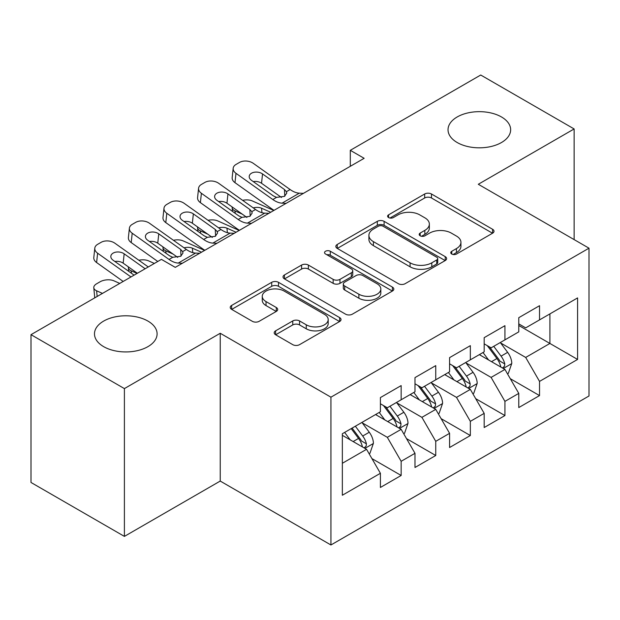 <?xml version="1.0" encoding="UTF-8"?>
<svg xmlns="http://www.w3.org/2000/svg" width="620" height="620" viewBox="0 0 620 620"><rect width="100%" height="100%" fill="white"/><g stroke="black" fill="none" stroke-linecap="round" stroke-linejoin="round"><path stroke-width="0.93" d="M451.763 254.037A3.364 1.938 0 0 0 456.514 254.037L492.59 233.205A4.805 2.775 0 0 0 494 231.245A4.805 2.775 0 0 0 492.59 229.284L431.474 193.998A4.805 2.775 0 0 0 424.677 193.998L388.601 214.822A3.364 1.938 0 0 0 387.616 216.194A3.364 1.938 0 0 0 388.601 217.566A3.364 1.938 0 0 0 393.351 217.566L398.025 214.876A15.368 8.874 0 0 1 419.756 214.876L424.847 217.814A15.368 8.874 0 0 1 429.35 224.091A15.368 8.874 0 0 1 424.847 230.361L420.182 233.058A3.364 1.938 0 0 0 419.197 234.43A3.364 1.938 0 0 0 420.182 235.802A3.364 1.938 0 0 0 424.933 235.802L429.606 233.104A15.368 8.874 0 0 1 451.337 233.104L456.429 236.049A15.368 8.874 0 0 1 460.931 242.319A15.368 8.874 0 0 1 456.429 248.597L451.763 251.286A3.364 1.938 0 0 0 450.771 252.658A3.364 1.938 0 0 0 451.763 254.037L451.763 251.286M147.924 321.083A31.31 18.081 0 0 0 113.809 317.169A31.31 18.081 0 0 0 94.48 333.87A31.31 18.081 0 0 0 103.649 346.65A31.31 18.081 0 0 0 137.772 350.563A31.31 18.081 0 0 0 157.1 333.87A31.31 18.081 0 0 0 147.924 321.083M501.479 116.963A31.31 18.081 0 0 0 467.356 113.042A31.31 18.081 0 0 0 448.028 129.743A31.31 18.081 0 0 0 457.196 142.53A31.31 18.081 0 0 0 491.319 146.444A31.31 18.081 0 0 0 510.647 129.743A31.31 18.081 0 0 0 501.479 116.963M275.613 330.832A4.805 2.775 0 0 0 274.203 332.793A4.805 2.775 0 0 0 275.613 334.754L292.756 344.658A4.805 2.775 0 0 0 299.553 344.658L339.621 321.524A4.805 2.775 0 0 0 341.023 319.563A4.805 2.775 0 0 0 339.621 317.603L278.496 282.317A4.805 2.775 0 0 0 271.707 282.317L231.64 305.443A4.805 2.775 0 0 0 230.229 307.404A4.805 2.775 0 0 0 231.64 309.365L252.348 321.323A4.805 2.775 0 0 0 259.144 321.323L276.288 311.426A4.805 2.775 0 0 0 277.698 309.465A4.805 2.775 0 0 0 276.288 307.505L266.019 301.576A12.849 7.417 0 0 1 262.26 296.329A12.849 7.417 0 0 1 270.188 289.478A12.849 7.417 0 0 1 284.185 291.09L324.423 314.317A12.849 7.417 0 0 1 328.189 319.563A12.849 7.417 0 0 1 320.253 326.415A12.849 7.417 0 0 1 306.257 324.803L299.553 320.935A4.805 2.775 0 0 0 292.756 320.935L275.613 330.832L275.613 334.754M124.403 388.593L124.403 536.393L220.232 481.066L220.232 333.265L124.403 388.593L31 334.668L161.417 259.369L175.258 267.36L364.142 158.309L350.3 150.319L350.3 166.3M220.232 333.265L330.933 397.18L589 248.186L589 395.986L330.933 544.98L330.933 397.18M574.128 239.599L574.128 128.945L478.299 184.272L589 248.186M574.128 128.945L480.725 75.02L350.3 150.319M398.365 283.689A4.805 2.775 0 0 0 405.154 283.689L445.222 260.555A4.805 2.775 0 0 0 446.632 258.594A4.805 2.775 0 0 0 445.222 256.633L384.098 221.34A4.805 2.775 0 0 0 377.309 221.34L337.241 244.474A4.805 2.775 0 0 0 335.839 246.435A4.805 2.775 0 0 0 337.241 248.395L398.365 283.689M326.872 254.758A3.364 1.938 0 0 1 330.282 255.238L330.282 251.24L392.421 287.114A4.805 2.775 0 0 1 393.824 289.075A4.805 2.775 0 0 1 392.421 291.036L352.354 314.17A4.805 2.775 0 0 1 345.565 314.17L284.44 278.884L284.44 274.962A4.805 2.775 0 0 0 283.03 276.923A4.805 2.775 0 0 0 284.44 278.884M284.44 274.962L301.591 265.058A4.805 2.775 0 0 1 308.38 265.058L333.165 279.372A4.805 2.775 0 0 0 339.962 279.372L351.331 272.808A4.805 2.775 0 0 0 352.741 270.847A4.805 2.775 0 0 0 351.331 268.886L325.523 253.983A3.364 1.938 0 0 1 324.539 252.611A3.364 1.938 0 0 1 326.616 250.821A3.364 1.938 0 0 1 330.282 251.24M549.909 313.89L577.584 297.918L539.532 319.889L539.532 305.707L518.777 317.688L518.777 331.871L504.936 339.861L504.936 325.678L484.181 337.66L484.181 351.842L470.34 359.833L470.34 345.65L449.585 357.632L449.585 371.814L435.752 379.804L435.752 365.622L414.989 377.603L414.989 391.786L401.156 399.776L401.156 385.594L380.401 397.583L380.401 411.757L342.349 433.729L342.349 495.248L380.401 473.277L366.56 449.306L342.349 435.325M577.584 297.918L577.584 359.429L539.532 381.401L525.69 357.438L500.611 342.953M510.299 378.704L539.532 395.583L539.532 381.401M539.532 395.583L518.777 407.565L518.777 393.39L504.936 401.373L491.102 377.41L466.015 362.925M475.703 398.675L504.936 415.555L504.936 401.373M504.936 415.555L484.181 427.536L484.181 413.362L470.34 421.344L456.506 397.381L431.427 382.897M441.114 418.655L470.34 435.527L470.34 421.344M470.34 435.527L449.585 447.516L449.585 433.334L435.752 441.324L421.91 417.353L396.831 402.876M406.518 438.627L435.752 455.499L435.752 441.324M435.752 455.499L414.989 467.488L414.989 453.305L401.156 461.296L387.314 437.325L362.235 422.848M371.923 458.599L401.156 475.47L401.156 461.296M401.156 475.47L380.401 487.46L380.401 473.277M380.401 403.775L387.314 407.766L401.156 399.776M342.349 463.287L366.56 449.306M414.989 383.796L421.91 387.795L435.752 379.804M387.314 437.325L401.156 429.335L375.557 414.555M414.989 453.305L401.156 429.335M449.585 363.824L456.506 367.823L470.34 359.833M421.91 417.353L435.752 409.363L410.146 394.584M449.585 433.334L435.752 409.363M484.181 343.852L491.102 347.851L504.936 339.861M456.506 397.381L470.34 389.391L444.742 374.612M484.181 413.362L470.34 389.391M518.777 323.88L525.69 327.872L539.532 319.889M491.102 377.41L504.936 369.419L479.338 354.64M518.777 393.39L504.936 369.419M31 334.668L31 482.469L124.403 536.393M220.232 481.066L330.933 544.98M518.777 325.477L549.909 343.457L549.909 313.898M525.69 357.438L549.909 343.457L577.584 359.429M453.104 254.51L456.429 252.588A15.368 8.874 0 0 0 460.931 246.318L460.931 242.319M429.35 224.091L429.35 228.083A15.368 8.874 0 0 1 424.847 234.352L421.522 236.274M492.528 233.244L431.474 197.989A4.805 2.775 0 0 0 424.677 197.989L389.941 218.046M445.16 260.586L384.098 225.339A4.805 2.775 0 0 0 377.309 225.339L337.303 248.434M436.736 259.966A3.364 1.938 0 0 0 437.72 258.594A3.364 1.938 0 0 0 436.736 257.222L383.083 226.246A3.364 1.938 0 0 0 378.332 226.246L373.403 229.09A15.368 8.874 0 0 0 368.908 235.36A15.368 8.874 0 0 0 373.403 241.637L410.076 262.81A15.368 8.874 0 0 0 431.807 262.81L436.736 259.966L436.736 263.957A3.364 1.938 0 0 0 437.72 262.586L437.72 258.594M368.908 235.36L368.908 239.359A15.368 8.874 0 0 0 373.403 245.629L373.403 241.637M436.736 263.957L431.807 266.801A15.368 8.874 0 0 1 410.076 266.801L373.403 245.629M284.502 278.923L301.591 269.057L301.591 265.058M352.741 270.847L352.741 274.838A4.805 2.775 0 0 1 351.331 276.799L339.962 283.363A4.805 2.775 0 0 1 333.165 283.363L308.38 269.057A4.805 2.775 0 0 0 301.591 269.057M330.282 255.238L392.359 291.075M358.887 294.221A12.849 7.417 0 0 0 372.891 295.833A12.849 7.417 0 0 0 380.82 288.982A12.849 7.417 0 0 0 377.053 283.735L362.878 275.551A4.805 2.775 0 0 0 356.089 275.551L344.712 282.115A4.805 2.775 0 0 0 343.31 284.076A4.805 2.775 0 0 0 344.712 286.037L358.887 294.221L358.887 298.22A12.849 7.417 0 0 0 372.891 299.824A12.849 7.417 0 0 0 380.82 292.973L380.82 288.982M343.31 284.076L343.31 288.075A4.805 2.775 0 0 0 344.712 290.036L344.712 286.037M358.887 298.22L344.712 290.036M328.189 319.563L328.189 323.555A12.849 7.417 0 0 1 320.253 330.406A12.849 7.417 0 0 1 306.257 328.801L299.553 324.926A4.805 2.775 0 0 0 292.756 324.926L275.675 334.792M262.26 296.329L262.26 300.328A12.849 7.417 0 0 0 266.019 305.567L266.019 301.576M276.226 311.465L266.019 305.567M339.558 321.555L278.496 286.308A4.805 2.775 0 0 0 271.707 286.308L231.702 309.403M507.493 373.852L508.33 373.372L511.787 363.39A12.966 7.487 -120 0 0 507.648 352.346L500.301 342.535M273.8 210.467L252.286 200.927A9.788 4.96 -5.4 0 0 242.629 200.338M488.591 359.98L483.003 352.524M242.249 214.133L234.988 210.916L235.22 213.342M480.392 355.245L479.756 354.4M502.495 368.009L504.502 366.203L504.789 363.94A12.966 7.487 -120 0 0 501.076 356.144L493.729 346.332M489.529 346.944L498.612 359.058A6.603 3.813 60 0 1 499.805 361.065L504.789 363.94M232.229 207.003A9.788 4.96 -5.4 0 0 232.167 207.847A9.788 4.96 -5.4 0 0 234.988 210.916M253.231 207.878A7.827 3.968 174.6 0 1 261.539 208.212L270.684 212.265M487.25 345.627L496.922 358.538A12.966 7.487 60 0 1 500.635 366.335L500.898 367.087M286.13 203.345L282.046 203.159A24.459 14.12 60 0 1 272.823 199.524L235.988 173.321L234.988 182.66A9.788 6.262 -173.9 0 1 232.174 177.63L233.174 168.284A9.788 6.262 6.1 0 0 235.988 173.321M274.032 210.327A36.696 21.181 60 0 1 271.824 208.87L234.988 182.66M303.428 193.363L299.336 193.169A24.459 14.12 60 0 1 290.121 189.542L253.286 163.331A9.788 6.262 6.1 0 0 239.49 162.44L236.034 164.44A9.788 6.262 6.1 0 0 233.174 168.284M284.781 196.191L284.456 189.518L286.394 191.689L286.773 193.068L284.487 196.369L276.551 197.377L273.381 195.912L251.472 180.319A7.827 5.006 -173.9 0 1 249.225 176.297A7.827 5.006 -173.9 0 1 251.511 173.213A7.827 5.006 -173.9 0 1 262.539 173.933L261.539 183.272L281.503 197.478M261.539 183.272A7.827 5.006 6.1 0 0 253.254 181.59M284.456 189.518L262.539 173.933M472.905 393.824L473.734 393.344L477.191 383.362A12.966 7.487 -120 0 0 473.052 372.318L465.705 362.506M239.204 230.438L217.69 220.898A9.788 4.96 -5.4 0 0 208.041 220.309M453.995 379.952L448.407 372.496M207.661 234.104L200.392 230.888L200.624 233.314M445.796 375.216L445.16 374.372M467.899 387.981L469.906 386.175L470.193 383.912A12.966 7.487 -120 0 0 466.48 376.115L459.133 366.304M454.94 366.916L464.016 379.029A6.603 3.813 60 0 1 465.217 381.037L470.193 383.912M197.633 226.974A9.788 4.96 -5.4 0 0 197.571 227.819A9.788 4.96 -5.4 0 0 200.392 230.888M218.635 227.85A7.827 3.968 174.6 0 1 226.951 228.183L236.088 232.237M452.654 365.599L462.326 378.51A12.966 7.487 60 0 1 466.039 386.306L466.302 387.058M438.309 413.796L439.138 413.315L442.595 403.333A12.966 7.487 -120 0 0 438.456 392.29L431.109 382.478M204.608 250.41L183.101 240.87A9.788 4.96 -5.4 0 0 173.445 240.281M419.399 399.923L413.811 392.468M173.065 254.076L165.804 250.86L166.028 253.286M411.2 395.188L410.564 394.343M433.303 407.952L435.318 406.146L435.596 403.884A12.966 7.487 -120 0 0 431.884 396.087L424.537 386.276M420.344 386.888L429.42 399.001A6.603 3.813 60 0 1 430.621 401.008L435.596 403.884M163.037 246.946A9.788 4.96 -5.4 0 0 162.983 247.791A9.788 4.96 -5.4 0 0 165.804 250.86M184.047 247.822A7.827 3.968 174.6 0 1 192.355 248.155L201.5 252.208M418.066 385.57L427.738 398.482A12.966 7.487 60 0 1 431.45 406.278L431.706 407.03M251.534 223.316L247.45 223.13A24.459 14.12 60 0 1 238.227 219.496L201.392 193.293L200.392 202.639A9.788 6.262 -173.9 0 1 197.586 197.602L198.578 188.255A9.788 6.262 6.1 0 0 201.392 193.293M239.436 230.299A36.696 21.181 60 0 1 237.235 228.842L200.392 202.639M268.832 213.334L264.748 213.141A24.459 14.12 60 0 1 255.525 209.513L218.69 183.303A9.788 6.262 6.1 0 0 204.894 182.412L201.438 184.411A9.788 6.262 6.1 0 0 198.578 188.255M250.193 216.163L249.86 209.49L251.797 211.66L252.177 213.04L249.891 216.341L241.955 217.349L238.793 215.884L216.876 200.291A7.827 5.006 -173.9 0 1 214.629 196.269A7.827 5.006 -173.9 0 1 216.915 193.184A7.827 5.006 -173.9 0 1 227.943 193.905L226.951 203.244L246.907 217.45M226.951 203.244A7.827 5.006 6.1 0 0 218.666 201.57M249.86 209.49L227.943 193.905M216.946 243.288L212.854 243.102A24.459 14.12 60 0 1 203.639 239.467L166.796 213.264L165.804 222.611A9.788 6.262 -173.9 0 1 162.99 217.574L163.99 208.235A9.788 6.262 6.1 0 0 166.796 213.264M204.848 250.271A36.696 21.181 60 0 1 202.639 248.814L165.804 222.611M234.236 233.306L230.152 233.112A24.459 14.12 60 0 1 220.929 229.485L184.094 203.275A9.788 6.262 6.1 0 0 170.306 202.383L166.842 204.383A9.788 6.262 6.1 0 0 163.99 208.235M215.597 236.135L215.264 229.462L217.209 231.632L217.581 233.012L215.295 236.313L207.359 237.321L204.197 235.856L182.28 220.271A7.827 5.006 -173.9 0 1 180.033 216.24A7.827 5.006 -173.9 0 1 182.319 213.164A7.827 5.006 -173.9 0 1 193.355 213.877L192.355 223.223L212.319 237.421M192.355 223.223A7.827 5.006 6.1 0 0 184.07 221.542M215.264 229.462L193.355 213.877M403.713 433.768L404.542 433.295L408.007 423.305A12.966 7.487 -120 0 0 403.868 412.261L396.513 402.457M154.365 263.446L148.506 260.842A9.788 4.96 -5.4 0 0 138.849 260.253M384.803 419.895L379.223 412.439M137.067 273.428L131.208 270.832L131.44 273.265M376.611 415.168L375.976 414.315M398.714 427.924L400.721 426.118L401 423.855A12.966 7.487 -120 0 0 397.296 416.059L389.941 406.247M385.749 406.86L394.824 418.981A6.603 3.813 60 0 1 396.025 420.98L401 423.855M128.449 266.918A9.788 4.96 -5.4 0 0 128.387 267.762A9.788 4.96 -5.4 0 0 131.208 270.832M383.47 405.542L393.142 418.454A12.966 7.487 60 0 1 396.854 426.25L397.118 427.002M369.125 453.747L369.954 453.267L373.411 443.277A12.966 7.487 -120 0 0 369.272 432.241L361.925 422.429M119.769 283.418L113.909 280.821A9.788 4.96 -5.4 0 0 100.122 281.767L96.658 283.766A9.788 4.96 -5.4 0 0 93.79 287.734A9.788 4.96 -5.4 0 0 96.612 290.803L97.154 296.476M350.215 439.867L344.627 432.411M102.471 293.399L96.612 290.803M364.118 447.896L366.126 446.09L366.412 443.827A12.966 7.487 -120 0 0 362.7 436.031L355.353 426.219M352.106 428.094L360.236 438.952A6.603 3.813 60 0 1 361.429 440.96L366.412 443.827M351.199 428.621L358.546 438.425A12.966 7.487 60 0 1 362.258 446.229L362.522 446.974M182.35 263.26L178.258 263.074A24.459 14.12 60 0 1 169.043 259.439L132.207 233.236L131.208 242.583A9.788 6.262 -173.9 0 1 128.394 237.545L129.394 228.206A9.788 6.262 6.1 0 0 132.207 233.236M157.767 261.477L131.208 242.583M199.648 253.278L195.556 253.084A24.459 14.12 60 0 1 186.341 249.457L149.498 223.254A9.788 6.262 6.1 0 0 135.71 222.355L132.254 224.355A9.788 6.262 6.1 0 0 129.394 228.206M181.001 256.106L180.676 249.434L182.613 251.612L182.993 252.983L180.707 256.285L172.771 257.292L169.601 255.828L147.692 240.242A7.827 5.006 -173.9 0 1 145.436 236.212A7.827 5.006 -173.9 0 1 147.723 233.136A7.827 5.006 -173.9 0 1 158.759 233.849L157.759 243.195L177.723 257.393M157.759 243.195A7.827 5.006 6.1 0 0 149.474 241.513M180.676 249.434L158.759 233.849M130.975 276.946L97.611 253.208L96.612 262.554A9.788 6.262 -173.9 0 1 93.806 257.525L94.798 248.178A9.788 6.262 6.1 0 0 97.611 253.208M123.171 281.449L96.612 262.554M148.273 266.957L114.909 243.226A9.788 6.262 6.1 0 0 101.114 242.327L97.658 244.327A9.788 6.262 6.1 0 0 94.798 248.178M134.091 275.148L113.096 260.214A7.827 5.006 -173.9 0 1 110.848 256.184A7.827 5.006 -173.9 0 1 113.134 253.107A7.827 5.006 -173.9 0 1 124.163 253.82L123.171 263.167L137.361 273.257M123.171 263.167A7.827 5.006 6.1 0 0 114.886 261.485M145.157 268.755L124.163 253.82M456.429 252.588L456.429 248.597M420.182 235.802L420.182 233.058M424.847 234.352L424.847 230.361M388.601 217.566L388.601 214.822M424.677 197.989L424.677 193.998M431.474 197.989L431.474 193.998M492.59 233.205L492.59 229.284M337.241 248.395L337.241 244.474M377.309 225.339L377.309 221.34M384.098 225.339L384.098 221.34M445.222 260.555L445.222 256.633M410.076 266.801L410.076 262.81M431.807 266.801L431.807 262.81M308.38 269.057L308.38 265.058M333.165 283.363L333.165 279.372M339.962 283.363L339.962 279.372M351.331 276.799L351.331 272.808M392.421 291.036L392.421 287.114M292.756 324.926L292.756 320.935M299.553 324.926L299.553 320.935M306.257 328.801L306.257 324.803M276.288 311.426L276.288 307.505M231.64 309.365L231.64 305.443M271.707 286.308L271.707 282.317M278.496 286.308L278.496 282.317M339.621 321.524L339.621 317.603M503.308 368.481L511.702 363.638M501.076 356.144L507.648 352.346M491.505 361.662L496.922 358.538M261.539 208.212L261.966 212.691M276.551 197.377L272.823 199.524M290.121 189.542L286.394 191.689M299.336 193.169L282.046 203.159M468.72 388.453L477.106 383.61M466.48 376.115L473.052 372.318M456.917 381.641L462.326 378.51M226.951 228.183L227.377 232.663M434.124 408.425L442.51 403.581M431.884 396.087L438.456 392.29M422.321 401.613L427.738 398.482M192.355 248.155L192.781 252.635M241.955 217.349L238.227 219.496M255.525 209.513L251.797 211.66M264.748 213.141L247.45 223.13M207.359 237.321L203.639 239.467M220.929 229.485L217.209 231.632M230.152 233.112L212.854 243.102M399.528 428.397L407.921 423.553M397.296 416.059L403.868 412.261M387.725 421.585L393.142 418.454M364.932 448.368L373.325 443.525M362.7 436.031L369.272 432.241M353.129 441.556L358.546 438.425M172.771 257.292L169.043 259.439M186.341 249.457L182.613 251.612M195.556 253.084L178.258 263.074M232.167 207.847L232.508 211.412M197.571 227.819L197.912 231.384M162.983 247.791L163.316 251.356M128.387 267.762L128.727 271.328M93.79 287.734L94.752 297.856"/></g></svg>
